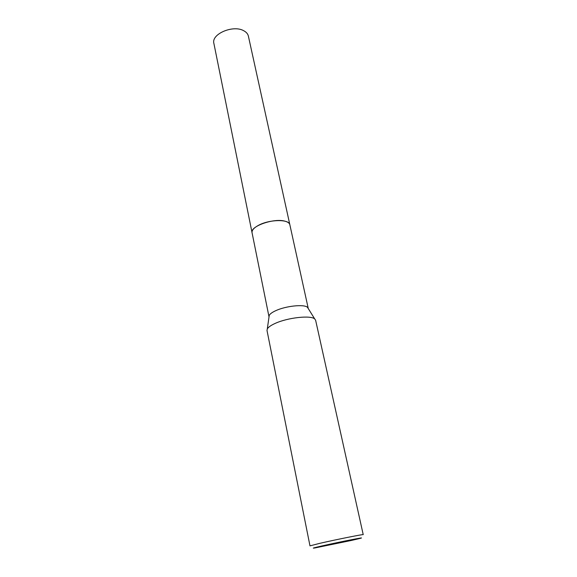 <?xml version="1.0" encoding="UTF-8"?>
<svg xmlns="http://www.w3.org/2000/svg" width="577" height="577" viewBox="0 0 577 577"><rect width="100%" height="100%" fill="white"/><g stroke="black" fill="none" stroke-linecap="round" stroke-linejoin="round"><path stroke-width="0.87" d="M269.026 316.852L269.235 315.374C270.043 313.874 272.164 312.33 275.611 310.736C285.68 305.954 304.18 304.014 307.491 307.31L308.277 308.58M252.084 232.848L252.055 232.719C251.716 230.396 253.743 227.994 258.135 225.52C268.918 219.31 289.365 218.928 289.849 224.756L308.255 308.45M267.007 330.484L267.302 328.933C268.291 327.166 270.923 325.32 275.207 323.394C287.735 317.595 310.787 315.071 314.725 318.944L315.626 320.242L363.221 534.641C364.267 533.956 336.304 539.531 320.019 543.282L309.979 545.864L267.007 330.484M351.451 540.44L314.912 547.941C311.284 548.503 313.744 547.811 322.305 545.856C340.387 541.745 369.266 536.091 359.543 538.536L351.451 540.44M252.055 232.719L213.879 43.383C211.067 34.072 233.209 24.559 243.754 30.747C246.321 32.11 247.865 33.899 248.377 36.113L289.856 224.756C289.488 223.212 287.973 222.058 285.312 221.287C274.436 217.702 249.718 226.307 252.055 232.719L268.99 316.723M269.235 315.374L267.302 328.933M307.491 307.31L314.725 318.944"/></g></svg>
